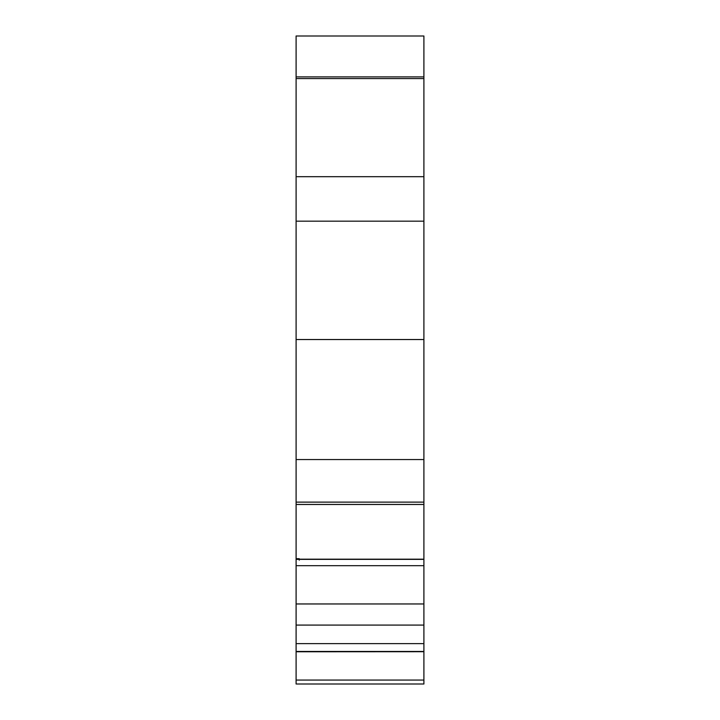 <?xml version="1.0" encoding="UTF-8"?>
<svg xmlns="http://www.w3.org/2000/svg" width="720" height="720" viewBox="0 0 720 720"><rect width="100%" height="100%" fill="white"/><g stroke="black" fill="none" stroke-linecap="round" stroke-linejoin="round"><path stroke-width="1.08" d="M299.295 560.16L299.295 559.206L296.1 559.206L423.9 559.368L423.9 625.086L391.311 625.086L423.9 625.086L395.145 625.086L423.9 625.086L395.145 625.086L423.9 625.086L423.9 643.617L296.1 643.617L296.1 684L423.9 684L423.9 680.058L296.1 680.058L296.1 684L423.9 684L423.9 680.058L423.9 684L296.1 684M423.9 559.287L423.9 565.686L296.1 565.686L296.1 559.368L423.9 559.368L423.9 565.686L296.1 565.686L296.1 625.086L423.9 625.077L423.9 643.617L296.1 643.617L296.1 625.077L327.258 625.086M296.1 651.762L296.1 680.058L423.9 680.058L296.1 680.058L296.1 651.456L423.9 651.708L296.1 651.771M299.295 559.206L299.295 558.72L296.1 558.72L296.1 559.206L299.295 559.206L296.1 559.206L296.1 558.72L299.295 558.72L299.295 559.206L299.295 558.72L296.1 558.684L296.1 603.963L423.9 603.963L423.9 565.686L296.1 565.686L296.1 651.456L423.9 651.456L423.9 643.617L296.1 643.617L296.1 651.456L423.9 651.456L423.9 680.058L423.9 643.617L423.9 651.708L296.1 651.708M423.9 76.509L423.9 36L296.1 36L296.1 76.896L423.9 76.896L296.1 76.896L423.9 76.896L296.1 76.896L296.1 78.561L423.9 78.561L423.9 76.896L296.1 76.896L423.9 76.896L423.9 502.128L296.1 502.128L296.1 504.45L299.295 504.45M296.1 504.45L423.9 504.468L423.9 502.128L296.1 502.128L296.1 504.45L423.9 504.45L423.9 502.128L296.1 502.128L296.1 504.45L423.9 504.45L423.9 559.188L423.9 502.128M423.9 559.368L423.9 560.16L423.9 559.368L296.1 559.206M423.9 565.686L423.9 603.963L296.1 603.963L423.9 603.963L423.9 625.086L326.43 625.086M395.145 625.086L329.967 625.086L423.9 625.077L423.9 643.617M296.1 78.561L296.1 176.688L423.9 176.688L423.9 78.561L296.1 78.561L296.1 176.688L296.1 78.561L423.9 78.561L423.9 36L296.1 36L296.1 76.509M423.9 78.561L423.9 176.688L296.1 176.688L296.1 221.166L423.9 221.166L423.9 459.558L296.1 459.558L423.9 459.558L423.9 339.525L296.1 339.525L423.9 339.525L423.9 176.688L423.9 221.166L296.1 221.166L296.1 502.128L296.1 459.558L423.9 459.558M299.295 558.72L296.1 558.684L296.1 504.477L296.1 558.684L296.1 504.477L423.9 504.477M423.9 176.688L296.1 176.688L296.1 502.128M296.1 643.617L296.1 625.086L326.133 625.086M296.1 565.686L296.1 559.368M296.1 603.963L296.1 625.077L329.967 625.086M391.311 625.086L423.9 625.086L423.9 603.963M423.9 651.708L423.9 680.058M296.1 76.896L296.1 36L423.9 36L423.9 76.896M423.9 504.45L423.9 559.188L299.295 559.188M296.1 176.688L296.1 221.166L423.9 221.166M296.1 221.166L296.1 339.525L423.9 339.525M296.1 339.525L296.1 459.558M296.1 625.086L423.9 625.086"/></g></svg>
